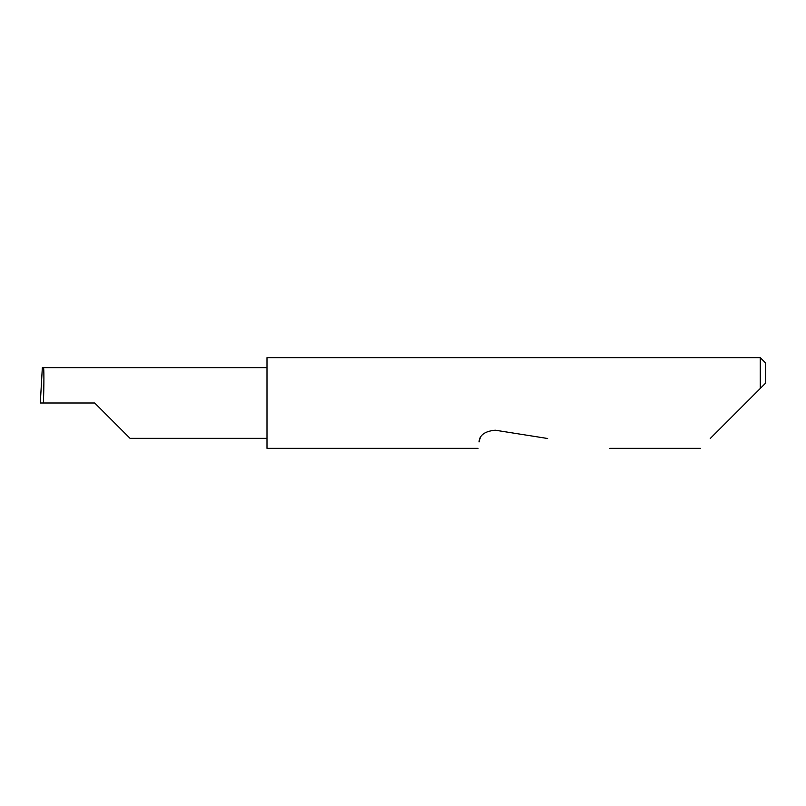 <?xml version="1.0" encoding="UTF-8"?>
<svg xmlns="http://www.w3.org/2000/svg" width="806" height="806" viewBox="0 0 806 806"><rect width="100%" height="100%" fill="white"/><g stroke="black" fill="none" stroke-linecap="round" stroke-linejoin="round"><path stroke-width="1.21" d="M94.705 403L130.048 438.343L94.705 403L130.048 438.343L94.705 403L43.403 403C44.068 385.51 44.068 366.075 43.403 367.657L42.335 367.657L40.3 403L43.403 403M710.247 438.504L760.26 388.492L760.26 357.663L266.988 357.663L266.988 448.338L478.049 448.338M480.064 438.504L479.056 441.96C477.726 450.373 477.726 450.373 479.056 441.96C479.409 435.159 484.809 431.24 495.237 430.203L547.627 438.504M765.7 383.052L760.26 388.492L765.7 383.052L765.7 363.103L760.26 357.663M266.988 367.657L43.403 367.657M130.048 438.343L266.988 438.343M700.414 448.338L609.739 448.338"/></g></svg>
